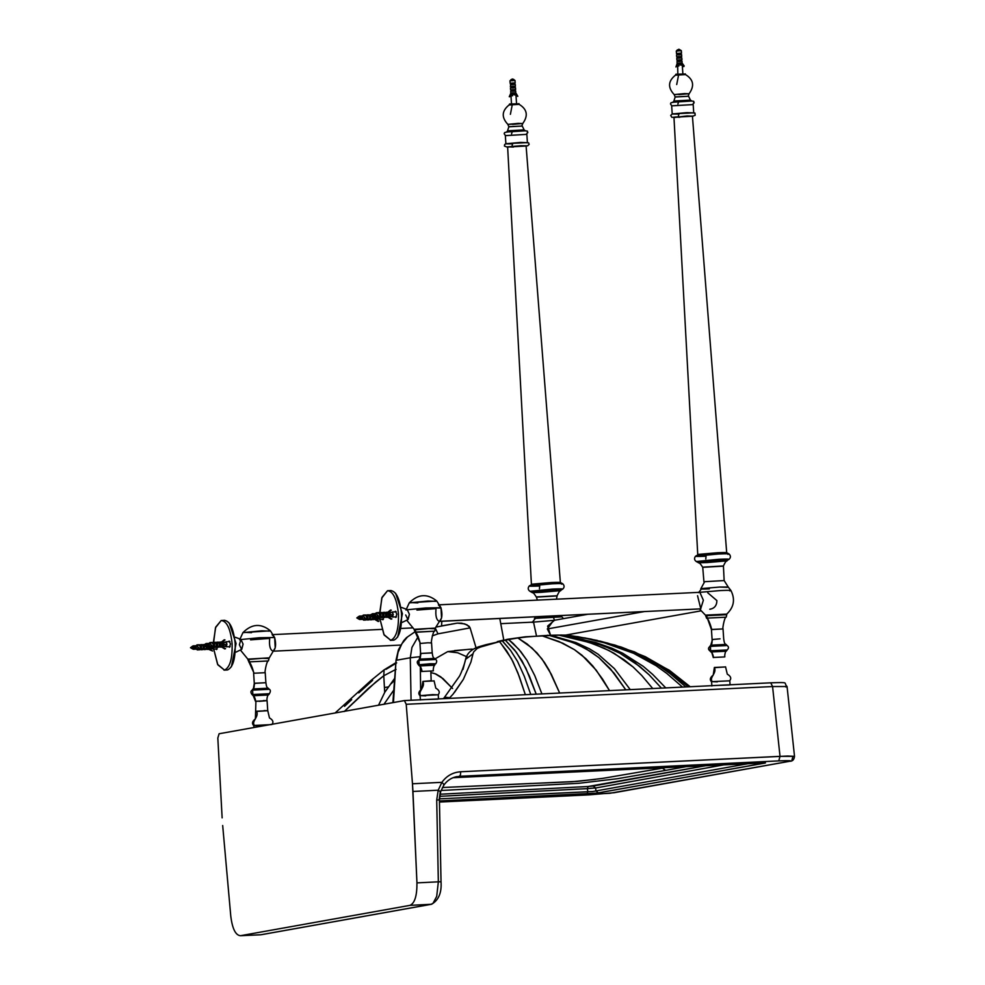 <?xml version="1.0" encoding="UTF-8"?>
<svg xmlns="http://www.w3.org/2000/svg" width="985" height="985" viewBox="0 0 985 985"><rect width="100%" height="100%" fill="white"/><g stroke="black" fill="none" stroke-linecap="round" stroke-linejoin="round"><path stroke-width="1.48" d="M713.719 657.451L724.467 656.946L713.719 657.451L724.467 656.946L713.719 657.451L724.467 656.946L713.719 657.451L711.613 651.935L725.834 651.257L711.613 651.935L713.3 657.586C713.817 657.155 712.081 651.725 711.195 652.156L710.394 651.479L710.985 651.257L726.364 650.519L710.394 651.479L710.628 650.753L726.647 649.989L710.628 650.753L710.431 646.345L726.265 645.581L710.431 646.345L710.013 650.962C708.08 649.509 708.018 648.019 709.828 646.505L726.007 645.126L710.025 646.037L711.158 645.163L725.379 644.473L711.158 645.163L712.524 639.474L720.06 638.834L712.524 639.474L710.739 645.249C711.699 645.113 712.155 643.23 712.106 639.597L711.441 629.587L722.608 628.947L711.859 629.464L707.365 618.1L725.563 617.226L707.365 618.1L706.479 615.699L726.13 614.751L706.479 615.699L711.441 629.587C712.574 631.447 708.72 617.989 706.664 618.334L707.365 618.1L706.664 618.334L705.728 615.908L706.479 615.699L705.629 615.342L706.38 615.083L705.629 615.342L699.461 608.927M714.396 667.67L725.132 666.956L714.384 667.461C717.154 673.334 708.831 677.458 712.254 681.657L711.589 681.854L711.872 685.991M422.233 671.438L432.981 670.92L422.233 671.438L432.981 670.92L422.233 671.438L432.981 670.92L422.233 671.438L420.127 665.909L421.814 671.561C422.331 671.13 420.595 665.7 419.708 666.143L418.908 665.454L419.499 665.269L434.877 664.53L419.142 664.727L418.908 665.454L419.142 664.727L430.383 663.767L419.142 664.727L418.945 660.319L434.779 659.556L418.945 660.319L418.526 664.937C416.914 662.93 416.84 661.44 418.329 660.479L419.672 659.137L433.892 658.46L419.672 659.137L421.038 653.449L419.265 659.236C420.213 659.1 420.669 657.204 420.62 653.584L419.955 643.574C421.087 645.421 417.234 631.976 415.177 632.308L434.077 631.2L415.879 632.074L415.005 629.674L420.373 643.439L427.909 642.799L420.373 643.439L414.242 629.883L428.783 628.492L414.156 629.329L434.656 628.122L414.192 629.341M430.433 680.807L422.897 681.448L430.433 680.807M425.803 695.841L420.767 695.644L432.612 694.622L437.648 694.831L420.767 695.644C417.344 691.433 425.668 687.308 422.897 681.448L433.646 680.93L422.897 681.448C425.668 687.308 417.344 691.433 420.767 695.644L420.102 695.841L420.386 699.966M506.893 146.925L520.88 145.731L506.893 146.925M526.113 146.088L520.88 145.731L527.64 145.817L529.13 144.389L528.613 142.837L520.031 142.456L505.859 143.773L504.64 144.549L504.431 146.039L507.644 147.319M513.407 147.06L508.297 146.863L520.314 145.829L525.424 146.039L507.632 147.06L531.42 584.45L551.304 582.529C559.049 582.197 561.721 582.307 559.308 582.849C561.721 582.307 559.049 582.197 551.304 582.529L532.466 584.142L529.228 585.976L552.253 583.785C561.241 583.403 564.343 583.526 561.548 584.154C564.343 583.526 561.241 583.403 552.253 583.785L529.228 585.976C527.677 588.045 527.935 589.83 529.967 591.308L552.474 589.067C561.253 588.698 564.294 588.821 561.561 589.436C564.294 588.821 561.253 588.698 552.474 589.067L529.967 591.308L531.925 592.367L551.846 590.384C559.628 590.052 562.3 590.163 559.886 590.704L540.987 592.33C533.205 592.662 530.521 592.551 532.934 591.997L531.949 592.379C533.082 593.635 532.38 590.791 536.406 597.119L556.34 595.962L537.157 596.885L536.406 597.119L537.379 600.111M540.482 584.462C532.725 584.782 530.053 584.684 532.466 584.142M512.656 79.046L513.875 79.526L512.656 79.046M511.831 79.699L510.969 79.662M511.547 80.782L515.007 80.45L515.167 82.974L513.591 82.974L514.983 83.035M512.101 79.071L509.971 80.782L510.144 83.306L513.591 82.974L510.329 83.257M512.668 79.034L514.995 80.45L510.156 80.733M511.166 83.22L514.158 83.072L511.166 83.22M514.158 83.072L513.259 83.035M513.345 84.279L514.232 84.316M511.806 84.71L515.266 84.378L515.389 86.286L513.813 86.286L515.204 86.335M511.043 83.257L510.365 86.618L513.813 86.286L510.55 86.557M514.293 84.267L510.415 84.648M511.375 86.52L514.367 86.372L511.375 86.52M514.367 86.372L513.481 86.335M513.567 87.579L514.453 87.616M512.028 88.01L515.487 87.677L515.611 89.586L514.035 89.586L515.426 89.647M511.4 87.776L510.452 88.01L510.587 89.918L514.035 89.586L510.759 89.869M514.515 87.567L510.636 87.96M511.597 89.82L514.589 89.684L511.597 89.82M514.589 89.684L513.702 89.647M513.776 90.891L514.675 90.915M512.249 91.322L515.697 90.989L515.709 92.762L517.814 96.271L514.847 92.836L515.709 92.762L514.847 92.836L517.568 96.321M511.621 91.076L510.673 91.322L510.784 93.058L515.635 92.787L510.784 93.058M514.736 90.866L510.858 91.26M509.368 96.789L510.895 93.021L509.27 96.715L510.895 93.021L511.757 92.947L509.614 96.752M511.806 92.959L512.705 92.996M514.798 92.824L513.911 92.787M512.791 94.351L514.884 94.166L512.791 94.351M512.68 94.708L511.597 94.658M512.656 95.139L511.498 95.089M515.389 94.905L514.232 94.856M512.545 95.779L511.153 95.717M509.614 104.004L518.639 103.782L509.442 104.213L509.122 104.952L518.689 104.398L509.146 104.927C501.734 110.849 501.303 117.338 507.878 124.381L518.159 123.371L522.309 123.544L512.557 124.369M512.188 104.336L509.442 104.213M512.225 104.952L510.39 114.322L512.225 104.952L509.479 104.841M509.319 126.659L521.73 126.068L508.839 126.806L521.73 126.068L522.838 123.396C528.428 115.54 527.147 109.163 519.021 104.275L519.009 103.671M522.309 123.544L507.878 124.381L508.839 126.806L507.497 130.968L523.503 130.057L508.088 130.796L506.142 132.199M525.596 130.906L524.106 129.872L508.088 130.796M524.155 130.87L507.57 131.965M512.04 132.384L511.547 133.886L512.04 132.384M526.064 134.403L527.849 132.544C525.461 131.756 532.245 130.328 519.021 131.042C500.134 132.261 505.588 132.692 504.16 133.689L505.44 135.647L526.064 134.403L505.342 135.598L505.896 143.859L512.619 143.859L512.114 145.62L512.619 143.859M520.659 142.419L526.618 142.665L506.672 143.625M526.84 134.169L527.394 142.431L526.618 142.665M677.877 50.998L676.301 50.998L678.825 49.25M678.985 49.262L681.337 50.666L681.497 53.19L679.921 53.19L681.312 53.252M678.16 49.915L677.298 49.878M676.658 53.473L679.921 53.19L676.473 53.522L676.301 50.998L681.152 50.715L676.486 50.949M677.495 53.436L680.475 53.288L677.495 53.436M680.475 53.288L679.588 53.252M679.675 54.495L680.561 54.532M678.136 54.926L681.595 54.594L681.718 56.502L680.142 56.49L681.534 56.551M677.508 54.68L676.56 54.926L676.695 56.834L680.142 56.49L676.867 56.773M680.623 54.471L676.744 54.864M677.705 56.736L680.697 56.588L677.705 56.736M680.697 56.588L679.81 56.551M679.884 57.795L680.783 57.832M678.357 58.226L681.817 57.893L681.94 59.802L680.364 59.802L681.755 59.851M677.729 57.992L676.781 58.226L676.904 60.134L680.364 59.802L677.089 60.085M680.844 57.783L676.966 58.177M677.926 60.036L680.918 59.9L677.926 60.036M680.918 59.9L680.032 59.863M680.106 61.095L681.004 61.132M678.579 61.538L682.026 61.205L682.039 62.978L684.181 65.97L682.039 62.978M677.951 61.292L677.003 61.538L677.114 63.274L681.965 62.991L677.114 63.274M681.066 61.082L677.188 61.476M681.177 63.052L683.688 66.611L681.177 63.052M677.224 63.237L681.128 63.04L678.136 63.175L679.034 63.212L678.136 63.175L676.055 66.943L678.086 63.163L677.224 63.237L675.944 66.968L677.224 63.237M679.034 63.212L678.136 63.175M681.128 63.04L680.241 63.003M679.121 64.567L681.214 64.382L679.121 64.567M679.01 64.911L677.926 64.875M678.985 65.355L677.828 65.305M681.718 65.121L680.561 65.072M678.874 65.995L677.483 65.933M517.728 96.358L515.709 92.762M683.688 66.611L681.423 63.003L683.898 66.524M675.944 74.22L684.969 73.998L675.772 74.429L675.451 75.168L685.018 74.614L675.476 75.143C668.052 81.066 667.633 87.554 674.208 94.597L684.489 93.587L688.638 93.747L678.887 94.585M678.517 74.54L675.772 74.429M678.554 75.168L676.707 84.538L678.554 75.168L675.808 75.057M675.648 96.875L688.059 96.284L675.168 97.022L688.059 96.284L689.168 93.612C694.757 85.757 693.477 79.379 685.351 74.491L685.338 73.887M688.638 93.747L674.208 94.597L675.168 97.022L673.826 101.184L689.832 100.273L674.417 101.012L672.472 102.415M691.926 101.123L690.423 100.088L674.417 101.012M690.473 101.086L673.9 102.181M678.37 102.6L677.877 104.102L678.37 102.6M692.393 104.619L694.179 102.76C691.79 101.972 698.574 100.544 685.338 101.258C666.463 102.465 671.918 102.908 670.489 103.905L671.77 105.863L692.393 104.619L671.671 105.814L672.213 114.075L678.948 114.075L678.443 115.836M686.988 112.635L692.947 112.881L673.001 113.841M693.169 104.385L693.723 112.647L692.947 112.881M673.974 117.523L687.21 115.947L693.157 116.181L671.819 117.326L670.699 115.417L672.189 113.989L686.36 112.672L694.942 113.053L695.188 115.257L692.443 116.304M679.736 117.277L674.626 117.067L691.753 116.255L673.962 117.277L697.749 554.666L717.634 552.733C725.379 552.413 728.05 552.523 725.637 553.065C728.05 552.523 725.379 552.413 717.634 552.733L698.796 554.346L695.545 556.193L718.582 554.001C727.57 553.619 730.673 553.742 727.878 554.37C730.673 553.742 727.57 553.619 718.582 554.001L695.545 556.193C694.006 558.261 694.265 560.046 696.296 561.524L718.791 559.283C727.583 558.914 730.611 559.037 727.89 559.652C730.611 559.037 727.583 558.914 718.791 559.283L696.296 561.524L698.254 562.583L718.176 560.6C725.957 560.268 728.629 560.379 726.216 560.921L707.304 562.546C699.535 562.866 696.851 562.767 699.264 562.213L698.266 562.595C699.412 563.851 698.697 560.994 702.736 567.335L722.67 566.178L702.736 567.335L703.943 581.901L704.669 581.692L700.754 588.858L701.751 588.574L698.537 592.674M706.811 554.678C699.054 554.998 696.383 554.9 698.796 554.346M587.774 614.295L553.558 620.415L547.34 628.947L550.492 635.128L547.623 626.091L554.469 620.316L533.377 622.126L554.469 620.316L553.299 616.832L554.469 620.316L533.377 622.126M533.525 622.101L536.48 635.904L533.525 622.101L500.762 623.677L533.525 622.101M563.445 618.642L561.893 616.819L535.421 618.358L553.299 616.832L535.421 618.358L532.208 622.458M396.216 611.808L392.178 612.005L396.216 611.808L392.178 612.005L393.286 614.344L392.51 617.029L391.931 616.635L392.51 617.029L393.286 614.344L392.178 612.005M389.358 616.302L389.026 613.052L389.235 616.278L389.912 616.733L390.565 614.492L389.641 612.535L392.252 612.411L389.641 612.535L390.565 614.492L389.875 616.733L392.486 616.61L393.138 614.369L392.215 612.411L393.138 614.369L392.486 616.61L391.562 614.652M387.659 612.214L388.767 614.566L387.991 617.238L388.767 614.566L387.659 612.214L386.034 612.301L387.142 614.64L386.379 617.324L385.64 616.672L386.379 617.324L387.142 614.64L386.034 612.301L387.708 612.214L385.467 613.002L386.034 612.301L386.662 614.702L386.169 616.425L386.034 612.301M384.741 612.362L385.849 614.702L385.073 617.386L385.849 614.702L384.741 612.362L382.968 612.448L384.79 612.35L382.968 612.448L384.076 614.788L383.3 617.472L382.574 616.819L383.3 617.472L384.076 614.788L382.968 612.448L382.402 613.15L382.968 612.448L383.596 614.849L383.103 616.573L382.968 612.448M389.641 612.535L392.215 612.411M389.235 616.278L388.521 614.775M389.026 613.052L387.721 613.113L389.026 613.052M384.987 616.487L386.169 616.425M384.827 613.261L385.948 613.199M387.536 612.313L391.304 610.158L387.831 612.929L391.304 610.158L387.536 612.313M390.737 610.01L387.782 612.276L390.491 610.047M383.263 617.472L385.073 617.386M381.921 616.635L383.103 616.573M381.761 613.396L382.882 613.347M381.675 612.51L382.783 614.849L382.008 617.533L382.783 614.849L381.675 612.51L379.902 612.596L381.724 612.498L379.902 612.596L381.01 614.935L380.235 617.607L379.508 616.967L380.235 617.607L381.01 614.935L379.902 612.596L379.336 613.298L379.902 612.596L380.53 614.997L380.025 616.721L379.902 612.596M380.185 617.62L382.008 617.533M379.841 613.495L378.696 613.544M375.691 613.458L378.646 612.645L376.258 612.769L377.366 615.108L376.541 617.792L378.942 617.681L379.717 614.997L378.609 612.658L379.717 614.997L378.942 617.681L377.834 615.329M375.187 616.548L376.59 617.792L377.366 615.108L376.258 612.769L378.609 612.658M376.258 612.769L375.076 614.135M375.248 614.012L375.42 616.647L375.248 614.012M375.162 614.012L375.334 616.659M375.125 617.078L375.679 615.231L374.916 613.618L375.556 616.524L374.583 616.573M375.642 615.231L375.113 617.066L375.642 615.231L374.916 613.618M374.879 613.618L374.866 616.672L374.879 613.618M374.546 614.037L374.719 616.684M374.3 613.643L374.94 616.548L374.3 613.643L375.063 615.256L374.534 617.102L373.968 616.598M374.017 613.84L375.026 615.256L374.017 613.84M374.497 617.102L375.026 615.256M374.263 613.655L374.263 616.708L374.263 613.655M373.931 614.074L374.115 616.708M373.684 613.68L374.448 615.293L373.549 616.967L374.448 615.293L373.684 613.68L374.448 615.293L373.881 617.127L374.411 615.293L373.647 613.68L374.411 615.293M373.647 613.68L373.647 616.733L373.647 613.68M373.327 614.098L373.5 616.745M373.081 613.704L373.832 615.317L373.29 617.164L373.832 615.317L372.786 613.901L373.032 616.77L373.044 613.704L373.795 615.317L372.946 617.004L373.795 615.317M373.808 616.351L373.303 617.152L372.749 616.659M371.998 614L369.794 615.6L371.998 614L369.794 615.6L372.182 616.967L371.998 614L372.182 616.967M372.712 614.123L372.884 616.77M373.229 615.342L372.465 613.741L373.106 616.635L372.465 613.741L373.18 615.342L372.687 617.189L372.133 616.684M372.65 617.189L373.18 615.342L372.428 613.741L372.416 616.795L372.428 613.741M372.096 614.16L372.268 616.807M388.115 617.139L391.882 618.9L388.115 617.139M391.094 619.159L387.856 617.189L391.34 619.109M209.312 646.049L208.808 646.862L209.349 645.015L208.586 643.402L209.312 645.015L208.451 646.689L209.349 645.015L208.586 643.402L209.349 645.015M208.734 645.04L208.192 646.899L208.734 645.04L207.97 643.427L208.697 645.04L207.835 646.726L208.697 645.04L207.933 643.439L208.734 645.04L207.687 643.624L207.933 646.492L207.933 643.439M209.005 646.443L208.832 643.796M208.783 646.862L209.312 645.015L208.549 643.402L208.537 646.468L208.549 643.402M208.401 646.468L208.217 643.821M209.091 646.431L208.918 643.796L209.091 646.431M207.601 643.858L207.786 646.505M205.668 643.784L203.464 645.384L205.668 643.784L203.464 645.384L205.865 646.751L205.668 643.784L205.865 646.751M207.022 646.406L208.007 646.369L207.367 643.464L208.081 645.076L207.232 646.751L208.118 645.076L207.367 643.464L208.118 645.076M207.503 645.101L206.973 646.948L207.503 645.101L206.751 643.488L207.466 645.101L206.616 646.788L207.466 645.101L206.715 643.488L207.503 645.101L206.468 643.685L206.702 646.554L206.715 643.488M207.552 646.911L208.081 645.076L207.33 643.464L207.318 646.517L207.33 643.464M207.17 646.529L206.998 643.882M206.554 646.554L206.382 643.919L206.554 646.554L206.961 645.15M206.899 645.126L206.136 643.525L206.776 646.419L206.136 643.525L206.862 645.138L206.37 646.973L205.803 646.468M196.113 648.758L195.929 646.123L196.113 648.758M195.855 646.123L196.027 648.77M195.609 645.729L196.36 647.342L195.818 649.189L196.36 647.342L195.609 645.729L196.323 647.342L195.473 649.016L196.323 647.342L195.313 645.914L195.559 648.783L195.572 645.729L196.36 647.342M195.239 646.148L195.412 648.795M194.993 645.754L195.756 647.367L195.202 649.226L195.756 647.367L194.993 645.754L195.707 647.367L194.858 649.053L195.707 647.367L194.71 645.951L194.944 648.82L194.956 645.754L195.756 647.367M194.624 646.185L194.796 648.82M195.141 647.391L194.611 649.238L195.141 647.391L194.39 645.791M194.045 648.733L195.018 648.684L194.611 649.238L195.104 647.404L194.55 649.238M194.094 645.975L195.104 647.404L194.094 645.975M192.678 646.111L190.487 647.699L192.678 646.111L190.487 647.699L192.875 649.078L192.678 646.111L192.875 649.078M194.34 645.791L194.328 648.844L194.34 645.791M194.008 646.209L194.18 648.856L194.008 646.209M194.18 648.856L194.587 647.441M194.525 647.428L193.996 649.263L194.525 647.428L193.774 645.815M194.488 648.462L193.626 649.103L194.488 647.428L193.959 649.275L193.429 648.77M193.479 646.012L194.488 647.428L193.479 646.012M193.725 645.815L193.713 648.881L193.725 645.815M193.392 646.234L193.565 648.881M193.146 645.852L193.91 647.453L193.368 649.312L193.91 647.453L193.146 645.852L193.873 647.453L192.949 649.053L193.873 647.453L192.814 646.135L193.109 648.906L193.109 645.852L193.91 647.453M192.777 646.271L192.962 648.918M221.785 646.936L225.553 648.696L221.785 646.936M226.193 646.813L226.956 644.128L225.848 641.789L225.405 642.22L225.897 641.777L226.956 644.128L226.193 646.813L225.602 646.431L226.193 646.813M223.546 646.529L222.696 642.836L223.583 646.517L224.235 644.276L223.312 642.318L222.881 642.799L225.922 642.195L223.312 642.318L224.235 644.276L223.546 646.529L226.156 646.394L226.809 644.153L225.885 642.195L226.809 644.153L226.156 646.394L225.233 644.436M220 647.108L219.323 646.455L220.049 647.108L220.812 644.424L219.717 642.085L219.138 642.786L219.717 642.085L220.812 644.424L220.049 647.108L221.662 647.022L222.438 644.35L221.329 641.998L219.753 642.072L221.379 641.998L222.438 644.35L221.662 647.022M219.717 642.085L219.618 642.983L219.717 642.085L221.329 641.998M219.618 642.983L219.84 646.209L220.332 644.498L219.618 642.983L218.473 643.045L219.655 642.983L218.498 643.045M218.411 642.146L219.52 644.486L218.744 647.17L219.52 644.486L218.411 642.146L216.638 642.232L218.461 642.134L216.638 642.232L217.747 644.572L216.971 647.256L216.244 646.603L216.971 647.256L217.747 644.572L216.638 642.232L216.072 642.934L216.638 642.232L217.266 644.633L216.774 646.357L216.638 642.232M216.934 647.256L218.744 647.17M223.312 642.318L225.885 642.195M222.905 646.062L222.191 644.559M222.696 642.836L221.391 642.909L222.696 642.836M218.658 646.271L219.84 646.209M215.346 642.294L216.454 644.633L215.678 647.317L216.454 644.633L215.346 642.294L213.573 642.38L215.395 642.282L213.573 642.38L214.681 644.719L213.905 647.404L213.179 646.751L213.905 647.404L214.681 644.719L213.573 642.38L213.006 643.082L213.573 642.38L214.201 644.781L213.696 646.505L213.573 642.38M209.362 643.242L212.317 642.429L209.928 642.552L211.036 644.892L210.261 647.576L212.612 647.465L213.388 644.781L212.28 642.442L213.388 644.781L212.612 647.465L211.504 645.113M208.857 646.332L210.261 647.576L211.036 644.892L209.928 642.552L212.28 642.442M209.928 642.552L208.746 643.919M216.589 643.131L215.432 643.193M213.511 643.279L212.366 643.34M206.53 646.813L205.767 649.497L206.53 646.813M205.434 644.473L203.661 644.559L205.434 644.473M204.658 646.098L203.944 649.583L203.267 648.93L203.994 649.583L204.658 646.098M203.082 645.261L203.661 644.559L203.082 645.261M203.661 644.559L203.784 648.684L203.661 644.559M203.6 645.458L202.454 645.507M202.356 644.621L203.464 646.96L202.688 649.644L203.464 646.96L202.356 644.621L200.595 644.695L202.405 644.609L200.595 644.695L201.691 647.046L200.878 649.731L200.201 649.078L200.928 649.718L201.691 647.046L200.595 644.695L200.017 645.409L200.595 644.695L201.211 647.108L200.718 648.832L200.595 644.695M200.534 645.606L199.376 645.655M196.384 645.569L199.339 644.756L196.951 644.88L198.047 647.219L197.234 649.903L199.623 649.792L200.398 647.108L199.29 644.769L200.398 647.108L199.623 649.792L198.514 647.441M195.88 648.659L197.283 649.903L198.047 647.219L196.951 644.88L199.29 644.769M196.951 644.88L195.756 646.246M221.206 642.097L224.974 639.942L221.502 642.712L224.974 639.942L221.206 642.097M224.408 639.794L221.453 642.06L224.161 639.844M206.321 646.973L206.862 645.138L206.099 643.525L206.087 646.579L206.099 643.525M205.939 646.591L205.767 643.944M213.203 649.14L213.979 646.455L213.203 649.14L212.612 648.746L213.203 649.14M210.568 648.844L209.916 648.389L210.421 646.665L209.916 648.389L210.605 648.844L211.246 646.603L210.568 648.844L213.179 648.721L213.819 646.48L213.179 648.721L212.255 646.763M208.549 649.3L212.575 651.011L208.746 648.598L212.575 651.011L208.549 649.3M209.916 648.389L209.214 646.886M207.01 649.435L206.333 648.783L207.059 649.435L207.835 646.739L207.059 649.435L208.672 649.349L209.448 646.677L208.672 649.349M207.355 646.813L206.85 648.536L207.355 646.813M229.887 641.592L225.897 641.777M224.765 648.943L221.539 646.973L225.011 648.893M539.706 586.026L539.46 588.833L539.706 586.026C530.718 586.407 527.628 586.284 530.423 585.656M560.28 582.467L562.743 583.748L561.548 584.154M562.743 583.748C564.54 585.595 564.528 587.392 562.706 589.141L559.886 590.704C562.3 590.163 559.628 590.052 551.846 590.384L532.934 591.997M556.488 599.188L557.091 595.753L537.157 596.885M256.58 711.232C259.338 717.092 251.015 721.217 254.438 725.428L271.318 724.615L254.438 725.428C251.015 721.217 259.338 717.092 256.58 711.232L267.317 710.714L256.592 711.429M259.474 725.625L253.785 725.625L253.908 727.521M255.915 701.221L266.652 700.704L255.484 701.345L253.379 695.927L255.915 701.221L255.398 718.865C252.197 721.328 251.68 723.593 253.822 725.662L254.438 725.428M267.317 710.714L264.103 710.591L267.317 710.714M547.34 628.947L644.325 611.574L547.34 628.947M707.759 592.798L716.895 600.591C716.784 605.627 714.408 608.508 709.779 609.222L710.69 609.124M382.869 619.774L383.818 616.475L382.869 619.774L382.094 619.233L382.869 619.774M377.341 612.707L378.326 612.485L377.341 612.707M380.308 616.672L379.484 619.356L378.942 618.962L379.533 619.356L380.308 616.672M376.886 619.06L376.75 616.881L376.245 618.605L376.935 619.06L377.575 616.819L376.886 619.06L379.508 618.937L380.148 616.696L379.508 618.937L378.585 616.979M376.245 618.605L375.544 617.102M374.965 619.577L375.777 616.881L375.002 619.565L372.662 618.999L373.34 619.651M374.165 616.955L373.389 619.639L374.165 616.955M373.672 617.029L373.18 618.752L373.672 617.029M371.998 618.814L373.18 618.752M372.859 617.029L372.096 619.7L372.859 617.029M370.274 619.799L369.597 619.146L370.323 619.787L370.988 616.314L370.323 619.787L372.096 619.7M371.751 614.689L370.028 614.763M369.412 615.477L369.991 614.763L369.412 615.477M369.991 614.763L370.114 618.9L369.991 614.763M369.929 615.674L368.784 615.723M368.685 614.825L369.794 617.176L369.018 619.848L369.794 617.176L368.685 614.825L366.912 614.911L368.735 614.825L366.912 614.911L368.021 617.263L367.208 619.947L366.519 619.294L367.257 619.934L368.021 617.263L366.912 614.911L366.346 615.625L366.912 614.911L367.54 617.324L367.048 619.048L366.912 614.911M366.863 615.822L365.706 615.871M362.714 615.785L365.669 614.972L363.268 615.096L364.376 617.435L363.613 620.119L365.952 619.996L366.728 617.324L365.62 614.972L366.728 617.324L365.952 619.996L364.844 617.657M362.197 618.875L363.613 620.119L364.376 617.435L363.268 615.096L365.62 614.972M363.268 615.096L362.086 616.462M362.258 616.327L362.431 618.974L362.258 616.327M362.172 616.339L362.357 618.974M361.938 615.945L362.689 617.558L362.148 619.405L362.689 617.558L361.643 616.13L361.889 618.999L361.901 615.945L362.652 617.558L361.803 619.233L362.652 617.558M361.569 616.364L361.741 619.011M361.323 615.97L361.963 618.875L361.286 615.97L361.273 619.036L361.286 615.97L362.037 617.583L361.544 619.43L360.99 618.925M361.507 619.43L362.037 617.583M360.953 616.401L361.126 619.036M360.707 616.007L361.47 617.607L360.916 619.466L361.47 617.607L360.707 616.007L361.433 617.62L360.572 619.294L361.433 617.62L360.424 616.191L360.658 619.06L360.67 616.007L361.47 617.607M360.338 616.425L360.51 619.072M360.855 617.644L360.091 616.031L360.855 617.644L360.301 619.491L360.855 617.644L360.091 616.031L360.818 617.644L359.956 619.319L360.818 618.678M358.897 616.376L356.816 617.915L359.008 616.327L356.816 617.915L359.205 619.294L359.66 617.706L358.811 616.475M360.288 619.479L360.818 617.644L360.054 616.031L360.042 619.085L360.054 616.031M359.722 616.45L359.894 619.097M360.239 617.669L359.476 616.056L360.116 618.962L359.476 616.056L360.202 617.669L359.71 619.516L359.143 619.011M359.673 619.516L360.202 617.669L359.439 616.068L359.427 619.122L359.439 616.068M359.106 616.487L359.291 619.122M359.008 616.327L359.205 619.294M378.88 621.104L375.076 618.802L378.88 621.104M378.314 621.535L374.879 619.516L378.314 621.535M375.125 619.466L378.363 621.437L375.125 619.466M400.698 645.064L274.089 651.147M272.082 634.648L274.643 637.517C276.305 644.399 275.763 648.943 273.054 651.183C270.099 649.965 268.991 645.704 269.705 638.403L250.596 639.856M268.314 658.522L262.453 658.275L269.053 658.251L275.221 647.81L274.643 637.517L259.326 637.751L240.205 639.61L259.326 637.751L274.643 637.504M247.863 659.125L268.326 657.906L247.863 659.125L249.55 661.858L267.748 660.997L249.55 661.858L248.676 659.457L247.912 659.667L254.056 673.223L264.793 672.718L254.056 673.223L249.55 661.858L248.848 662.092C250.904 661.76 254.758 675.205 253.625 673.358L254.29 683.368L265.457 682.728L254.721 683.245L253.354 688.921L267.563 688.244L253.354 688.921L254.29 683.368C254.339 687.001 253.884 688.884 252.923 689.02L252 690.276L252.616 690.103L252.813 694.524L268.831 693.748L252.813 694.524L252.616 690.103L252.012 690.276C250.51 691.224 250.584 692.714 252.209 694.733L268.548 694.314L252.813 694.524L252.209 694.733L253.379 695.927C254.265 695.496 256.001 700.914 255.484 701.345M240.906 639.462L243.086 644.091L241.571 649.374L239.38 644.756L240.906 639.462L243.086 644.091L241.571 649.374L243.086 644.091L240.906 639.462L243.086 644.091L241.768 649.312L236.043 652.095M269.434 631.114L261.813 630.806L242.95 632.616L270.407 630.794C260.976 623.111 251.815 623.727 242.95 632.616L239.638 639.831M251.544 632.653L243.935 632.345M267.563 688.244L267.982 688.022C267.009 688.01 266.307 686.2 265.876 682.593L265.211 672.583C264.337 674.577 266.381 660.726 268.449 660.8L267.748 660.997M262.453 658.275L248.676 659.457L262.453 658.275M231.376 666.808L236.08 643.537L235.169 643.55L236.08 643.537L229.283 623.086L236.08 643.537L231.376 666.808M235.169 643.5C235.575 658.546 233.026 667.362 227.535 669.935C233.026 667.362 235.575 658.546 235.169 643.5C233.593 628.652 229.948 620.944 224.248 620.365C229.948 620.944 233.593 628.652 235.169 643.5M229.53 647.243L230.478 643.931L229.111 641.038L228.52 641.654L229.111 641.038L230.478 643.931L229.53 647.243L228.754 646.689L229.53 647.243M216.54 649.558L217.488 646.259L216.54 649.558L215.777 649.016L216.54 649.558M213.413 642.442L215.703 627.113L221.182 620.513L224.703 620.316M221.182 620.513C226.882 621.092 230.515 628.799 232.103 643.636C232.509 658.694 229.961 667.51 224.469 670.083L217.599 664.358L213.733 649.115L217.82 664.801L224.469 670.083C229.961 667.51 232.509 658.694 232.103 643.636C230.515 628.799 226.882 621.092 221.182 620.513L222.093 620.476L221.182 620.513L215.481 627.74L213.425 644.079M224.014 670.145L227.535 669.935M726.142 614.135L706.38 615.083L726.142 614.135M725.379 644.473L725.797 644.252C724.825 644.239 724.123 642.429 723.692 638.834L723.027 628.824C722.153 630.806 724.184 616.967 726.265 617.029L725.563 617.226M706.036 556.242L705.789 559.049L706.036 556.242C697.048 556.623 693.957 556.5 696.74 555.86M726.61 552.683L729.072 553.964L727.878 554.37M729.072 553.964C730.87 555.811 730.858 557.608 729.035 559.357L726.216 560.921C728.629 560.379 725.957 560.268 718.176 560.6L699.264 562.213M727.238 587.356L719.629 587.048L728.223 587.035L724.147 580.559L723.421 565.956L703.487 567.101M719.629 587.048L701.751 588.574L719.629 587.048M699.707 592.33L720.798 590.532C729.479 590.163 732.471 590.286 729.762 590.889C732.471 590.286 729.479 590.163 720.798 590.532L699.707 592.33M728.223 587.035L730.932 590.52L729.762 590.889M724.147 580.559L704.669 581.692M709.36 588.882C701.997 589.202 699.461 589.092 701.751 588.574M440.467 621.24L700.655 608.878L703.364 600.247L699.855 592.317L439.593 604.802M699.855 592.317L438.399 604.852L440.972 607.733C442.634 614.603 442.093 619.159 439.384 621.4L700.803 608.853L439.384 621.4C436.429 620.181 435.321 615.92 436.035 608.619L416.926 610.072M433.892 658.46L434.311 658.239C433.338 658.226 432.637 656.416 432.206 652.809L431.541 642.799C430.667 644.781 432.71 630.942 434.779 631.016L435.37 627.938L441.551 618.026L440.972 607.72L425.643 607.967L406.522 609.826L425.643 607.967L441.071 608.004M405.709 614.972L407.888 619.59L409.415 614.308L407.236 609.678L409.415 614.308L407.888 619.59L409.415 614.308L407.236 609.678L409.415 614.308L408.098 619.528L402.373 622.311M435.752 601.33L428.143 601.022L409.267 602.832L436.737 601.01L440.972 607.72M417.874 602.869L410.265 602.561M397.706 637.024L402.409 613.741L401.486 613.766L402.409 613.741L395.613 593.302L402.409 613.741L397.706 637.024M401.498 613.704C401.905 628.762 399.356 637.578 393.865 640.151C399.356 637.578 401.905 628.762 401.498 613.704C399.91 598.868 396.278 591.16 390.577 590.581C396.278 591.16 399.91 598.868 401.498 613.704M395.859 617.447L396.807 614.148L395.441 611.254L394.837 611.87L395.441 611.254L396.807 614.148L395.859 617.447L395.083 616.905L395.859 617.447M379.73 612.658L382.032 597.329L387.511 590.729L391.033 590.532M387.511 590.729C393.212 591.308 396.844 599.015 398.433 613.852C398.839 628.91 396.29 637.726 390.799 640.299L383.928 634.574L380.062 619.331L384.15 635.017L390.799 640.299C396.29 637.726 398.839 628.91 398.433 613.852C396.844 599.015 393.212 591.308 387.511 590.729L388.422 590.692L387.511 590.729L381.811 597.957L379.754 614.295M390.343 640.349L393.865 640.151M434.779 631.016L434.077 631.2M434.644 628.738L428.783 628.492L435.382 628.467M697.54 595.703L700.803 608.853M729.122 680.844L712.254 681.657L729.122 680.844M714.642 685.511L729.405 684.981L714.642 685.511M726.45 650.248L710.862 650.999L726.364 650.519M726.955 650.359L726.253 651.159C725.317 650.851 724.32 656.453 724.886 656.81L724.467 656.946M715.578 651.479L710.985 651.294M421.038 699.769L437.919 698.956L421.038 699.769M438.3 694.634L438.448 698.833M714.851 685.498L729.208 684.994L714.851 685.498M719.801 685.264L728.1 684.858L719.801 685.264M423.919 659.31L419.672 659.137M431.787 652.944L421.038 653.449L432.206 652.809M434.877 664.53L434.767 665.134C433.831 664.826 432.834 670.428 433.4 670.797L432.981 670.92M434.348 665.232L420.127 665.909L434.348 665.232M431.122 642.922L427.909 642.799L431.122 642.922M421.235 699.756L437.722 698.968L421.235 699.756M424.375 699.572L437.931 699.165L424.375 699.572M424.092 665.454L419.499 665.269M435.161 663.964L430.383 663.767L435.776 663.791C437.118 661.588 436.983 660.098 435.382 659.359L419.142 659.839L434.52 659.1M257.59 689.094L253.354 688.921M268.449 689.352L252.616 690.103L268.449 689.352M257.762 695.238L253.182 695.053M268.191 688.884L252.813 689.623L269.065 689.143M253.798 695.705L268.019 695.016L253.798 695.705M271.934 724.455C273.793 722.116 272.968 719.949 269.471 717.93L267.735 710.591L267.07 700.581C266.504 700.212 267.501 694.61 268.437 694.917L269.151 694.142M263.438 700.569L266.652 700.704L259.117 701.345L266.652 700.704L263.438 700.569M715.405 645.335L711.158 645.163M725.797 644.252L726.598 644.941L726.007 645.126M727.262 649.817L727.262 649.817C728.986 648.118 728.851 646.64 726.868 645.372L726.598 644.941M710.013 650.962L726.61 650.026L710.062 650.986M717.289 681.866L712.254 681.657C708.831 677.458 717.154 673.334 714.384 667.461L713.214 675.094C710.013 677.557 709.483 679.822 711.638 681.891L712.254 681.657M422.897 681.448L421.728 689.081C418.526 691.544 417.997 693.809 420.152 695.878L420.767 695.644M587.897 788.579L439.606 796.336L587.38 788.64L588.119 786.498L707.119 765.468L593.204 786.03L595.63 788L725.551 764.557L595.63 788L593.204 786.03L595.63 788L593.204 786.03L588.119 786.498L587.38 788.64L595.236 787.975M765.025 763.067L596.873 793.11L587.035 793.861L587.811 791.718L587.035 793.861L439.433 800.94L596.873 793.11L598.289 792.925L595.987 790.93L598.387 792.913L595.987 790.93L749.807 763.387L595.987 790.93L598.387 792.913L765.48 762.907L453.075 777.707L763.855 762.796M344.233 711.539L368.562 688.22L383.768 675.759L384.101 669.849L383.768 675.759L395.083 669.812L383.768 675.759L375.667 682.112L344.233 711.539M502.793 640.742L507.213 639.327L525.485 636.778L561.425 635.017L577.702 636.655L601.786 641.567L625.906 648.869L649.681 659.334L666.833 669.652L688.306 686.767L666.833 669.652L655.468 662.523L637.886 653.671L607.819 643.131L589.744 638.846L570.438 635.571L597.452 640.459M566.584 635.14L588.34 638.686L606.194 642.946L635.916 653.449L658.891 665.761L669.849 673.445L685.819 686.89L669.849 673.445L658.891 665.761L635.916 653.449L606.194 642.946L588.34 638.686L566.584 635.14L586.752 638.563L604.322 642.811L633.589 653.314L656.133 665.737L666.833 673.469L682.47 687.05L666.833 673.469L656.133 665.737L633.589 653.314L604.322 642.811L586.752 638.563L566.584 635.14M562.373 635.091L566.289 635.128L562.373 635.091L595.753 642.503L612.042 648.278L622.791 653.264L643.217 666.328L652.698 674.429L665.725 687.85L652.698 674.429L643.217 666.328L622.791 653.264L612.042 648.278L595.753 642.503L562.373 635.091M558.63 635.079L582.874 639.487L604.15 646.111L619.984 653.301L635.079 662.831L649.029 674.725L661.366 688.059L649.029 674.725L639.868 666.525L619.984 653.301L609.469 648.253L593.512 642.454L572.236 637.073L558.63 635.079L588.956 642.38L604.224 648.253L614.271 653.4L633.096 666.993L641.654 675.378L652.686 688.478L641.654 675.378L633.096 666.993L623.961 659.667L609.284 650.691L594.053 644.128L578.786 639.388L558.63 635.079L550.664 635.263L575.942 642.577L589.313 648.733L598.117 654.2L614.381 668.618L630.203 689.549L614.381 668.618L598.117 654.2L589.313 648.733L575.942 642.577L550.664 635.263M547.032 635.35L547.66 635.239M541.947 635.756L548.928 635.337L573.233 642.676L586.235 648.893L598.929 657.648L614.148 673.223L625.746 689.771L610.552 668.963L598.929 657.648L590.532 651.504L577.567 644.51L564.577 639.536L548.928 635.337L541.91 635.756L562.755 643.193L574.39 649.62L582.073 655.321L596.233 670.206L609.481 690.547L602.5 678.985L592.908 666.131L585.816 658.645L574.39 649.62L558.889 641.481L541.91 635.756L526.667 636.95L541.91 635.756M508.605 639.536L517.888 637.972L527.147 643.981L536.985 652.932L544.434 662.425L549.113 670.145L559.615 692.947L551.292 674.257L541.972 658.94L532.023 648.019L517.888 637.972L508.519 639.499L518.935 649.411L527 660.393L534.756 675.599L541.873 693.809L534.756 675.599L527 660.393L520.917 651.774L513.148 643.427L508.605 639.536L505.367 640.238L508.605 639.536M506.007 640.041L508.519 639.499L507.176 639.339M503.729 640.09L498.004 641.432L505.367 640.238L516.386 652.304L525.818 668.089L536.172 694.093L529.364 676.018L522.05 660.898L514.552 649.94L505.367 640.238L502.227 640.841L510.562 650.395L517.494 661.329L524.315 676.35L530.718 694.351L524.315 676.35L517.494 661.329L510.562 650.395L502.448 640.939L497.277 641.617L499.518 641.654L500.663 642.983L511.387 658.62L517.814 672.681L525.313 694.61L519.329 676.67L513.013 661.735L506.622 650.826L499.518 641.654L486.097 644.658L478.759 646.763L480.557 647.022L498.804 641.838L480.557 647.022L478.759 646.763C471.298 649.287 466.89 653.498 465.56 659.384L472.997 653.769L473.687 651.885L477.245 648.389L480.557 647.022L477.245 648.389L473.687 651.885L472.997 653.769L465.56 659.384C465.72 660.332 461.534 673.161 459.133 676.695L444.186 697.725L449.751 697.712L453.026 694.203L449.751 697.712L444.826 697.232L443.299 698.636M499.863 641.432L502.227 640.841L500.811 640.767M477.356 648.019L478.759 646.763M463.012 669.431L465.56 659.384M454.368 692.578L463.319 679.441L470.941 662.018L463.319 679.441L453.026 694.203M443.632 698.611L444.186 697.725M449.123 698.34L449.751 697.712L449.123 698.34M588.119 786.498L439.963 794.23L588.119 786.498M759.817 762.907L764.631 762.796M587.811 791.718L439.421 798.847L592.514 791.546L587.811 791.718L587.38 788.64L587.811 791.718M595.987 790.98L592.514 791.546L595.987 790.98L595.568 787.988L595.987 790.93M666.82 767.364L662.388 768.165L665.663 770.381L687.702 766.367L665.663 770.381L662.388 768.165L602.697 778.384L662.388 768.165L662.092 767.586L662.388 768.165M441.071 790.487L578.552 783.321L617.398 778.716L665.663 770.381L617.398 778.716L578.552 783.321L441.071 790.487M595.469 779.381L571.842 781.758L537.182 783.247L577.358 781.364L602.697 778.384M531.358 783.457L442.4 787.532L537.182 783.247M435.271 628.048L437.968 633.847L470.104 627.888L469.119 626.275L464.674 623.874L457.311 623.123L436.466 626.977L457.311 623.123L461.522 623.173L466.976 624.798L470.104 627.888L476.358 648.807L470.104 627.888L437.968 633.847L432.255 635.891L437.968 633.847L435.222 627.999M503.791 640.065L499.801 618.506L503.791 640.065M442.757 621.24L441.785 621.646L441.563 625.906L449.64 624.465L441.563 625.906L441.785 621.646L442.757 621.24M588.944 794.87L439.458 802.049L609.764 793.294L789.293 761.331C792.568 760.605 789.059 760.457 778.766 760.9L780.021 756.357L460.672 771.76C452.866 772.314 446.611 775.835 441.908 782.324L438.202 790.204L440.418 791.62L438.202 790.204L441.908 782.324L412.481 783.777L412.949 791.46L438.202 790.204L412.949 791.46L416.95 882.892L438.337 881.821L436.712 800.005L438.202 790.204L436.712 800.005L438.337 881.821L416.95 882.892C417.049 895.771 414.734 903.257 410.006 905.35L240.512 935.701L261.037 934.753L431.098 904.304L410.006 905.35L431.098 904.304L433.043 903.294L436.712 896.362L438.337 881.821L440.738 881.772L438.337 881.821L436.712 896.362L433.043 903.294M222.684 825.529L230.785 916.222L222.684 825.529M593.807 788.049L591.443 788.222M590.901 788.271L589.843 788.369M431.098 904.304L260.606 934.802L240.512 935.701L410.006 905.35C414.734 903.257 417.049 895.771 416.95 882.892L412.481 783.777L406.214 704.287L404.404 700.569L219.101 733.751L404.552 700.557M240.512 935.701C235.624 935.344 232.374 928.843 230.785 916.222C232.374 928.843 235.624 935.344 240.512 935.701L260.606 934.802M219.101 733.751L217.82 738.024L222.13 817.87L217.82 738.024L219.101 733.751M452.608 688.503L440.812 676.88L435.838 673.999L430.876 672.558L431.171 680.77L430.876 672.558L435.062 673.691L442.918 678.53L452.608 688.503M393.741 690.153L383.879 704.374L393.741 690.153M394.603 678.419L384.704 692.406L388.546 686.877L384.433 687.555L384.704 692.406L378.548 705.198L384.704 692.406L383.768 675.759L384.433 687.555L388.546 686.877L389.752 685.363M391.18 683.701L394.456 680.376M396.056 669.418L395.083 669.812M467.284 656.97L457.717 652.772L447.707 651.614L435.099 658.842L447.707 651.614L468.134 649.398L447.707 651.614L457.717 652.772L467.284 656.97M430.864 671.179L430.876 672.558L430.864 671.179M393.458 702.527L396.056 660.073L393.458 702.527M411.065 700.224L410.289 657.771L396.635 660.221L410.289 657.771L411.065 700.224M420.669 690.805L420.324 666.5L420.669 690.805M420.238 658.042L420.226 656.663L410.289 657.771L411.927 647.441L418.206 636.532L411.927 647.441L410.289 657.771L420.226 656.663L420.238 658.042M420.546 652.415L420.226 656.663L420.546 652.415M468.134 649.398L470.879 649.177M472.209 649.078L454.504 650.605M414.82 631.939L407.507 636.926L401.88 643.771L398.038 652.39L396.635 660.221L398.038 652.39L401.88 643.771L407.507 636.926L414.747 631.976M436.663 626.792L437.438 626.645M440.369 791.201L439.113 799.955L436.712 800.005L439.064 799.955M454.442 777.214L459.515 776.303L454.442 777.214M770.762 682.827L404.404 700.569L406.214 704.287L772.572 686.545L770.762 682.827L772.572 686.545L787.064 686.52L772.572 686.545L780.021 756.357L772.572 686.545L406.214 704.287L412.481 783.777L441.908 782.324L443.755 784.269L441.908 782.324C446.611 775.835 452.866 772.314 460.672 771.76L460.463 774.85L460.672 771.76L787.581 756.037L794.513 756.332L780.021 756.357L778.766 760.9L459.515 776.303L778.766 760.9C789.059 760.457 792.568 760.605 789.293 761.331L609.764 793.294L439.458 802.049M456.929 776.599C451.549 777.633 447.202 780.452 443.89 785.082L440.689 791.534L439.409 799.955L441.034 881.772C441.785 892.718 438.633 900.204 431.565 904.255L260.914 934.777M460.463 774.85L459.515 776.303L460.463 774.85M443.755 784.269L443.582 785.254L443.755 784.269M785.821 686.988L787.064 686.52L794.513 756.332C794.144 759.669 792.556 761.319 789.748 761.27L614.295 792.691L589.018 794.87M792.839 756.886L791.965 759.94M404.404 700.569L770.836 682.814C790.696 682.199 782.89 682.531 787.064 686.52M584.77 637.874L615.157 645.126L645.347 656.712L668.556 669.997L689.685 686.705L668.556 669.997L645.347 656.712L621.24 647.059L590.852 639.043M568.394 635.3L567.52 635.202M526.667 636.95L517.888 637.972M472.997 653.769L470.941 662.018M344.541 706.343L351.682 699.609M358.774 692.898L372.613 680.339M385.985 669.344L396.672 662.88M526.088 145.829L560.366 582.529M514.269 83.035L514.355 84.279M514.49 86.348L514.576 87.579M511.264 86.557L511.35 87.8M514.712 89.647L514.786 90.891M511.486 89.857L511.56 91.1M514.921 92.787L515.992 95.434L516.546 103.622M511.695 92.996L511.781 94.351M511.781 94.338L510.969 95.767L511.51 103.954M524.106 129.872L522.222 125.92M680.598 53.252L680.684 54.495M677.372 53.461L677.458 54.704M680.82 56.551L680.894 57.795M677.594 56.773L677.68 58.004M681.041 59.863L681.115 61.107M677.815 60.073L677.889 61.316M681.251 63.003L682.322 65.65L682.876 73.838M678.025 63.212L677.668 65.355M677.668 65.342L677.84 74.171M690.423 100.088L688.54 96.124M692.418 116.045L726.696 552.745M396.45 616.844L392.473 617.029M387.942 617.25L386.329 617.324M387.905 616.339L389.346 616.228M389.26 612.978L387.745 613.113M380.001 616.721L378.856 616.782M375.445 614.123L374.472 614.172M374.829 614.148L373.857 614.197M374.214 614.184L373.241 614.221M373.598 614.209L372.625 614.258M372.995 614.234L372.01 614.283M209.226 644.153L208.143 643.956M208.5 643.931L207.527 643.981M207.995 644.215L206.912 644.018M207.478 646.135L206.961 646.96L206.419 646.443M207.269 643.993L206.296 644.042M206.764 644.276L205.68 644.067M196.237 646.48L195.153 646.283M195.523 646.259L194.537 646.308M195.018 646.542L193.922 646.332M194.291 646.32L193.319 646.369M193.676 646.345L192.703 646.394M221.576 646.135L223.016 646.012M222.93 642.762L221.416 642.897M215.629 647.317L213.868 647.404M216.737 646.357L215.592 646.419M213.671 646.505L212.526 646.566M205.717 649.497L203.944 649.583M205.471 644.461L203.71 644.547M203.76 648.684L202.602 648.746M202.651 649.644L200.878 649.731M200.681 648.832L199.536 648.893M208.586 648.45L210.027 648.339M206.825 648.536L205.668 648.598M230.121 646.628L226.144 646.813M217.143 648.955L213.154 649.14M557.091 595.753C560.539 588.55 559.837 592.022 560.884 590.458M561.893 616.819L560.785 615.588M535.655 616.795L534.424 618.642M565.735 635.079L700.766 610.897M383.473 619.159L379.484 619.356M374.916 618.666L376.356 618.555M370.089 618.9L368.932 618.962M368.981 619.861L367.208 619.947M367.011 619.048L365.866 619.109M362.455 616.45L361.483 616.499M361.84 616.475L360.867 616.524M361.236 616.511L360.251 616.548M360.621 616.536L359.648 616.585M360.116 616.807L359.033 616.61M412.198 627.925L401.498 628.43L412.198 627.925M381.958 629.378L273.264 634.586L381.958 629.378M274.15 651.023L272.894 651.196M274.741 637.788L270.419 630.794M240.377 649.989L247.826 659.113M268.462 660.8L269.065 658.263M235.341 637.27L241.3 639.499M726.265 617.029L726.893 613.938C733.985 607.117 735.339 599.311 730.932 590.52M723.421 565.956C726.868 558.766 726.167 562.238 727.213 560.662M406.706 620.205L414.156 629.329M436.737 601.01C427.305 593.327 418.145 593.943 409.28 602.832L405.968 610.047M401.671 607.486L407.63 609.715M729.787 680.647L730.057 684.784M434.299 658.239L435.111 658.916M269.447 693.575C270.789 691.371 270.666 689.894 269.053 689.143M267.969 688.022L268.794 688.7M729.75 680.684C731.609 678.357 730.784 676.178 727.287 674.171L725.551 666.82M438.263 694.671C440.123 692.332 439.298 690.165 435.801 688.146L434.065 680.807M335.122 712.968L371.05 680.426L384.101 669.862L395.835 662.733M453.063 777.707L759.866 762.907M414.796 631.902L406.473 637.652L403.752 640.607L398.445 649.755L396.056 660.073L392.867 702.637M456.831 623.197L451.031 624.207M690.153 686.68L669.271 670.219L634.414 651.848L600.148 641.087"/></g></svg>
